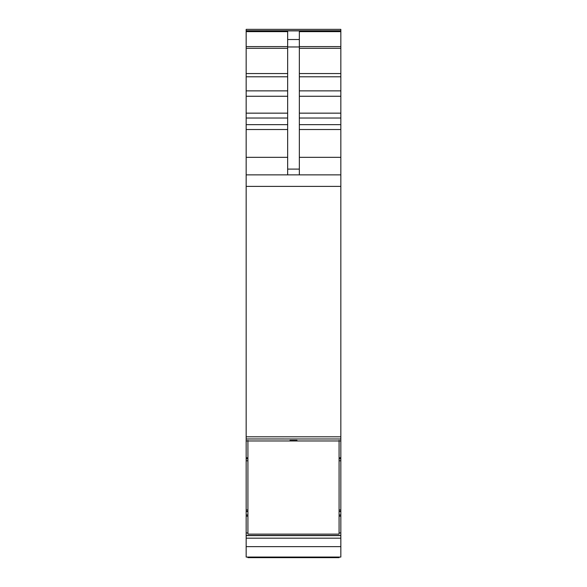 <?xml version="1.0" encoding="UTF-8"?>
<svg xmlns="http://www.w3.org/2000/svg" width="587" height="587" viewBox="0 0 587 587"><rect width="100%" height="100%" fill="white"/><g stroke="black" fill="none" stroke-linecap="round" stroke-linejoin="round"><path stroke-width="0.88" d="M340.834 29.35L246.166 29.35L340.834 29.35L340.834 438.981L246.166 438.981L246.166 436.809L340.834 436.809M246.166 29.35L246.166 46.6L287.659 46.6M287.659 174.867L287.659 31.632L246.166 31.632M287.659 39.527L299.341 39.527L299.341 31.632L340.834 31.632M340.834 174.867L246.166 174.867L246.166 46.6M246.166 174.867L246.166 436.809M339.081 440.947L340.834 440.947L340.834 438.981L246.166 438.973L246.166 460.795L247.919 460.795M340.834 440.947L340.834 460.795L339.081 460.78L340.834 460.788L340.834 509.942L339.081 509.942M247.919 511.438L246.166 511.438L246.166 460.795M339.081 511.482L340.834 511.482L339.081 511.262L340.834 511.262L340.834 509.942M246.166 511.438L246.166 532.93L247.919 532.93M340.834 511.482L340.834 557.063L246.166 557.063L246.166 546.651L340.834 546.651M246.166 546.651L246.166 532.93M299.341 39.527L299.341 174.867M339.081 557.063L339.081 557.65L247.919 557.65L247.919 557.063M339.081 440.353L339.081 440.969L247.919 440.969L247.919 440.353M247.919 440.969L247.919 534.119L339.081 534.119L339.081 440.969M289.993 440.353L297.007 440.353M246.166 30.884L340.834 30.884M246.166 48.303L287.659 48.303M246.166 73.558L287.659 73.558M246.166 76.794L287.659 76.794M246.166 90.868L287.659 90.868M246.166 96.261L287.659 96.261M246.166 113.152L287.659 113.152M246.166 118.024L287.659 118.024M246.166 124.649L287.659 124.649M246.166 129.514L287.659 129.514M246.166 157.331L287.659 157.331M246.166 186.387L340.834 186.387M246.166 440.947L247.919 440.947M246.166 457.743L247.919 457.743M339.081 457.743L340.834 457.743M246.166 458.777L247.919 458.777M339.081 458.777L340.834 458.777M247.919 509.942L246.166 509.942M246.166 511.262L247.919 511.262L246.166 511.262M340.834 511.438L339.081 511.438M246.166 511.482L247.919 511.482M246.166 514.96L247.919 514.96M339.081 514.96L340.834 514.96M246.166 516.134L247.919 516.134M339.081 516.134L340.834 516.134M339.081 532.93L340.834 532.93M246.166 535.461L340.834 535.461M246.166 535.601L340.834 535.601M246.166 538.176L340.834 538.176M299.341 46.6L340.834 46.6M299.341 48.303L340.834 48.303M299.341 73.558L340.834 73.558M299.341 76.794L340.834 76.794M299.341 90.868L340.834 90.868M299.341 96.261L340.834 96.261M299.341 113.152L340.834 113.152M299.341 118.024L340.834 118.024M299.341 124.649L340.834 124.649M299.341 129.514L340.834 129.514M299.341 157.331L340.834 157.331M287.659 46.967L299.341 46.967M287.659 169.1L299.341 169.1M246.166 30.751L340.834 30.751M339.081 460.795L340.834 460.795"/></g></svg>
